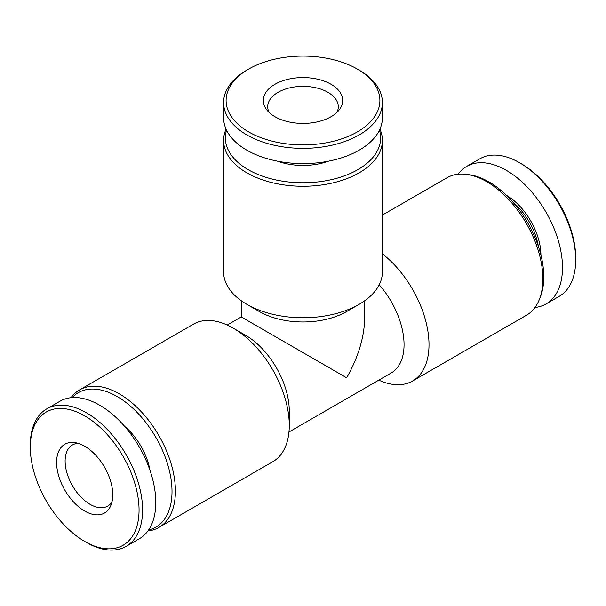 <?xml version="1.0" encoding="UTF-8"?>
<svg xmlns="http://www.w3.org/2000/svg" width="606" height="606" viewBox="0 0 606 606"><rect width="100%" height="100%" fill="white"/><g stroke="black" fill="none" stroke-linecap="round" stroke-linejoin="round"><path stroke-width="0.91" d="M226.068 129.108A79.394 45.836 0 0 0 223.606 140.433L223.606 271.912A79.394 45.836 0 0 0 246.862 304.326L259.338 311.529A61.751 35.656 0 0 0 346.662 311.529L359.138 304.326A79.394 45.836 0 0 0 382.394 271.912L382.394 140.433A79.394 45.836 0 0 0 379.932 129.108M364.751 300.727L364.751 316.938C364.479 336.648 358.449 356.942 346.662 377.796L241.249 316.938L241.249 300.727M147.925 530.947A79.394 45.836 -120 0 0 158.969 527.417L272.836 461.681A79.394 45.836 -120 0 0 289.274 425.336L289.274 410.929A61.751 35.656 -120 0 0 245.612 335.3L233.136 328.096A79.394 45.836 -120 0 0 193.443 324.165L79.575 389.9A79.394 45.836 -120 0 0 70.993 397.703M288.964 431.995L391.264 372.932A61.751 35.656 -120 0 0 379.189 284.805M289.274 425.336A79.394 45.836 -120 0 0 233.136 328.096M158.969 527.417A79.394 45.836 -120 0 0 158.969 435.744A79.394 45.836 -120 0 0 79.575 389.9M148.584 530.008A77.629 44.821 -120 0 0 155.931 437.494A77.629 44.821 -120 0 0 72.137 397.597M149.97 470.309A47.639 27.505 -120 0 0 124.533 426.253M86.438 542.438L84.673 541.423L86.438 542.438A79.394 45.836 -120 0 0 126.139 546.377L139.342 538.749A79.394 45.836 -120 0 0 139.342 447.069A79.394 45.836 -120 0 0 59.949 401.233L46.745 408.861A79.394 45.836 -120 0 0 30.3 445.205L30.3 447.243A76.901 44.397 -120 0 0 84.673 541.423A76.901 44.397 -120 0 0 139.054 510.025A76.901 44.397 -120 0 0 84.673 415.845A76.901 44.397 -120 0 0 30.3 447.243M126.139 546.377A79.394 45.836 -120 0 0 126.139 454.697A79.394 45.836 -120 0 0 46.745 408.861M84.673 511.047A39.701 22.922 -120 0 0 110.898 505.343A39.701 22.922 -120 0 0 104.527 467.173A39.701 22.922 -120 0 0 74.659 442.569A39.701 22.922 -120 0 0 57.07 468.574A39.701 22.922 -120 0 0 84.673 511.047M259.338 311.529L246.862 304.326A79.394 45.836 0 0 0 359.138 304.326M223.606 140.433A79.394 45.836 0 0 0 246.862 172.846A79.394 45.836 0 0 0 333.383 182.785A79.394 45.836 0 0 0 382.394 140.433M226.553 130.146A77.629 44.821 0 0 0 248.104 169.635A77.629 44.821 0 0 0 338.852 177.694A77.629 44.821 0 0 0 379.447 130.146M277.563 161.196A47.639 27.505 0 0 0 328.437 161.196M248.627 69.092L246.862 70.114A79.394 45.836 0 0 0 223.606 102.528L223.606 117.776A79.394 45.836 0 0 0 246.862 150.19A79.394 45.836 0 0 0 333.383 160.12A79.394 45.836 0 0 0 382.394 117.776L382.394 102.528A79.394 45.836 0 0 0 359.138 70.114L357.373 69.092A76.901 44.397 0 0 0 248.627 69.092A76.901 44.397 0 0 0 248.627 131.881A76.901 44.397 0 0 0 357.373 131.881A76.901 44.397 0 0 0 357.373 69.092M223.606 102.528A79.394 45.836 0 0 0 246.862 134.933A79.394 45.836 0 0 0 333.383 144.872A79.394 45.836 0 0 0 382.394 102.528M274.927 116.693A39.701 22.922 0 0 0 339.239 109.845A39.701 22.922 0 0 0 303 77.568A39.701 22.922 0 0 0 266.761 109.845A39.701 22.922 0 0 0 274.927 116.693M78.098 443.327A35.284 20.369 -120 0 0 72.432 444.955A35.284 20.369 -120 0 0 67.024 473.233A35.284 20.369 -120 0 0 90.082 504.328A35.284 20.369 -120 0 0 107.724 506.078A35.284 20.369 -120 0 0 111.966 501.988M535.007 307.469A79.394 45.836 -120 0 0 546.051 303.939L559.255 296.311A79.394 45.836 -120 0 0 575.7 259.966L575.7 257.929A76.901 44.397 -120 0 0 521.327 163.749L519.562 162.734A79.394 45.836 -120 0 0 479.861 158.802L466.658 166.423A79.394 45.836 -120 0 0 458.075 174.225M575.7 259.966A79.394 45.836 -120 0 0 519.562 162.734M546.051 303.939A79.394 45.836 -120 0 0 546.051 212.259A79.394 45.836 -120 0 0 466.658 166.423M540.923 255.111A48.881 28.224 -120 0 0 506.374 195.284M538.393 246.453A47.639 27.505 -120 0 0 512.608 201.798M378.788 380.136A79.394 45.836 -120 0 0 412.557 381.007L526.425 315.271A79.394 45.836 -120 0 0 539.173 299.925L540.166 297.485A77.629 44.821 -120 0 0 527.705 222.856A77.629 44.821 -120 0 0 469.302 174.748L466.696 174.392A79.394 45.836 -120 0 0 447.031 177.755L382.394 215.069M539.173 299.925A79.394 45.836 -120 0 0 526.425 223.591A79.394 45.836 -120 0 0 466.696 174.392M412.557 381.007A79.394 45.836 -120 0 0 426.374 323.528A79.394 45.836 -120 0 0 382.394 253.869M336.868 112.443A35.284 20.369 0 0 0 338.284 106.724A35.284 20.369 0 0 0 303 86.355A35.284 20.369 0 0 0 267.716 106.724A35.284 20.369 0 0 0 269.132 112.443M241.249 316.938L227.212 325.036"/></g></svg>

